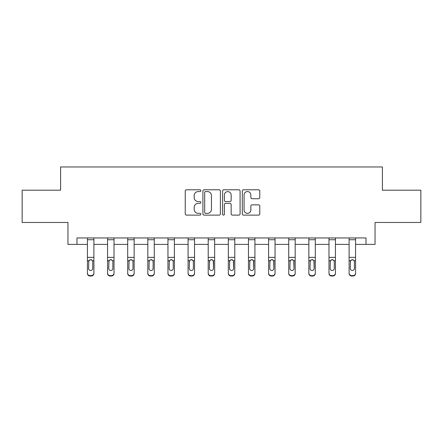 <?xml version="1.0" encoding="UTF-8"?>
<svg xmlns="http://www.w3.org/2000/svg" width="443" height="443" viewBox="0 0 443 443"><rect width="100%" height="100%" fill="white"/><g stroke="black" fill="none" stroke-linecap="round" stroke-linejoin="round"><path stroke-width="0.66" d="M200.856 190.678A0.886 0.886 0 0 0 199.97 189.792L186.514 189.792A1.268 1.268 0 0 0 185.246 191.055L185.246 213.853A1.268 1.268 0 0 0 186.514 215.121L199.97 215.121A0.886 0.886 0 0 0 200.856 214.235A0.886 0.886 0 0 0 199.97 213.349L198.226 213.349A4.053 4.053 0 0 1 194.172 209.295L194.172 207.396A4.053 4.053 0 0 1 198.226 203.343L199.97 203.343A0.886 0.886 0 0 0 200.856 202.457A0.886 0.886 0 0 0 199.97 201.571L198.226 201.571A4.053 4.053 0 0 1 194.172 197.517L194.172 195.618A4.053 4.053 0 0 1 198.226 191.564L199.97 191.564A0.886 0.886 0 0 0 200.856 190.678M258.513 198.719A1.268 1.268 0 0 0 259.781 197.451L259.781 191.055A1.268 1.268 0 0 0 258.513 189.792L243.567 189.792A1.268 1.268 0 0 0 242.304 191.055L242.304 213.853A1.268 1.268 0 0 0 243.567 215.121L258.513 215.121A1.268 1.268 0 0 0 259.781 213.853L259.781 206.128A1.268 1.268 0 0 0 258.513 204.86L252.117 204.86A1.268 1.268 0 0 0 250.849 206.128L250.849 209.96A3.389 3.389 0 0 1 247.465 213.349A3.389 3.389 0 0 1 244.076 209.96L244.076 194.953A3.389 3.389 0 0 1 247.465 191.564A3.389 3.389 0 0 1 250.849 194.953L250.849 197.451A1.268 1.268 0 0 0 252.117 198.719L258.513 198.719M76.988 244.392L76.988 237.941L366.012 237.941L366.012 244.392L375.044 244.392L375.044 222.452L420.85 222.452L420.85 190.197L382.398 190.197L382.398 166.972L60.602 166.972L60.602 190.197L22.15 190.197L22.15 222.452L67.956 222.452L67.956 244.392L87.437 244.392M220.392 191.055A1.268 1.268 0 0 0 219.124 189.792L204.179 189.792A1.268 1.268 0 0 0 202.916 191.055L202.916 213.853A1.268 1.268 0 0 0 204.179 215.121L219.124 215.121A1.268 1.268 0 0 0 220.392 213.853L220.392 191.055M223.876 189.792L238.821 189.792A1.268 1.268 0 0 1 240.084 191.055L240.084 213.853A1.268 1.268 0 0 1 238.821 215.121L232.425 215.121A1.268 1.268 0 0 1 231.157 213.853L231.157 204.611A1.268 1.268 0 0 0 229.889 203.343L225.648 203.343A1.268 1.268 0 0 0 224.379 204.611L224.379 214.235A0.886 0.886 0 0 1 223.494 215.121A0.886 0.886 0 0 1 222.607 214.235L222.607 191.055A1.268 1.268 0 0 1 223.876 189.792M93.888 244.392L107.566 244.392M114.017 244.392L127.695 244.392M134.146 244.392L147.824 244.392M154.275 244.392L167.952 244.392M174.404 244.392L188.081 244.392M194.532 244.392L208.21 244.392M214.661 244.392L228.339 244.392M234.79 244.392L248.468 244.392M254.919 244.392L268.596 244.392M275.048 244.392L288.725 244.392M295.176 244.392L308.854 244.392M315.305 244.392L328.983 244.392M335.434 244.392L349.112 244.392M355.563 244.392L366.012 244.392M205.574 191.564A0.886 0.886 0 0 0 204.688 192.45L204.688 212.463A0.886 0.886 0 0 0 205.574 213.349L207.413 213.349A4.053 4.053 0 0 0 211.461 209.295L211.461 195.618A4.053 4.053 0 0 0 207.413 191.564L205.574 191.564M231.157 195.014A3.389 3.389 0 0 0 227.768 191.625A3.389 3.389 0 0 0 224.379 195.014L224.379 200.302A1.268 1.268 0 0 0 225.648 201.571L229.889 201.571A1.268 1.268 0 0 0 231.157 200.302L231.157 195.014M87.437 261.11L87.437 273.065A2.58 2.558 -0 0 0 90.018 275.624L91.308 275.624A2.58 2.558 -0 0 0 93.888 273.065L93.888 273.469A2.58 2.558 180 0 1 91.308 276.028L91.308 275.624M92.731 268.452L92.731 261.658L92.731 268.452A2.065 2.049 180 0 1 90.665 270.501A2.065 2.049 180 0 0 92.731 268.452M88.6 268.857L88.6 268.452A2.065 2.049 180 0 0 90.665 270.501M89.586 259.886L88.6 261.497M91.74 259.886L90.665 259.581L92.498 260.705L92.731 261.658M93.888 237.941L93.888 273.065M87.437 237.941L87.437 273.065M90.018 275.624L90.018 276.028L91.308 276.028M90.018 276.028A2.58 2.558 180 0 1 87.437 273.469M87.437 260.705L88.827 260.705L88.6 268.452M88.827 260.705L90.665 259.581M107.566 261.11L107.566 273.065A2.58 2.558 -0 0 0 110.146 275.624L111.437 275.624A2.58 2.558 -0 0 0 114.017 273.065L114.017 273.469A2.58 2.558 180 0 1 111.437 276.028L111.437 275.624M112.86 268.452L112.86 261.658L112.86 268.452A2.065 2.049 180 0 1 110.794 270.501A2.065 2.049 180 0 0 112.86 268.452M108.729 268.857L108.729 268.452A2.065 2.049 180 0 0 110.794 270.501M109.714 259.886L108.729 261.497M111.869 259.886L110.794 259.581L112.627 260.705L112.86 261.658M127.695 261.11L127.695 273.065A2.58 2.558 -0 0 0 130.275 275.624L131.565 275.624A2.58 2.558 -0 0 0 134.146 273.065L134.146 273.469A2.58 2.558 180 0 1 131.565 276.028L131.565 275.624M132.989 268.452L132.989 261.658L132.989 268.452A2.065 2.049 180 0 1 130.923 270.501A2.065 2.049 180 0 0 132.989 268.452M128.858 268.857L128.858 268.452A2.065 2.049 180 0 0 130.923 270.501M129.843 259.886L128.858 261.497M131.997 259.886L130.923 259.581L132.756 260.705L132.989 261.658M114.017 237.941L114.017 273.065M107.566 237.941L107.566 273.065M110.146 275.624L110.146 276.028L111.437 276.028M110.146 276.028A2.58 2.558 180 0 1 107.566 273.469M107.566 260.705L108.956 260.705L108.729 268.452M108.956 260.705L110.794 259.581M134.146 237.941L134.146 273.065M127.695 237.941L127.695 273.065M130.275 275.624L130.275 276.028L131.565 276.028M130.275 276.028A2.58 2.558 180 0 1 127.695 273.469M127.695 260.705L129.085 260.705L128.858 268.452M129.085 260.705L130.923 259.581M147.824 261.11L147.824 273.065A2.58 2.558 -0 0 0 150.404 275.624L151.694 275.624A2.58 2.558 -0 0 0 154.275 273.065L154.275 273.469A2.58 2.558 180 0 1 151.694 276.028L151.694 275.624M153.112 268.452L153.112 261.658L153.112 268.452A2.065 2.049 180 0 1 151.052 270.501A2.065 2.049 180 0 0 153.112 268.452M148.986 268.857L148.986 268.452A2.065 2.049 180 0 0 151.052 270.501M149.972 259.886L148.986 261.497M152.126 259.886L151.052 259.581L152.885 260.705L153.112 261.658M167.952 261.11L167.952 273.065A2.58 2.558 -0 0 0 170.533 275.624L171.823 275.624A2.58 2.558 -0 0 0 174.404 273.065L174.404 273.469A2.58 2.558 180 0 1 171.823 276.028L171.823 275.624M173.241 268.452L173.241 261.658L173.241 268.452A2.065 2.049 180 0 1 171.181 270.501A2.065 2.049 180 0 0 173.241 268.452M169.115 268.857L169.115 268.452A2.065 2.049 180 0 0 171.181 270.501M170.101 259.886L169.115 261.497M172.255 259.886L171.181 259.581L173.014 260.705L173.241 261.658M188.081 261.11L188.081 273.065A2.58 2.558 -0 0 0 190.662 275.624L191.952 275.624A2.58 2.558 -0 0 0 194.532 273.065L194.532 273.469A2.58 2.558 180 0 1 191.952 276.028L191.952 275.624M193.369 268.452L193.369 261.658L193.369 268.452A2.065 2.049 180 0 1 191.31 270.501A2.065 2.049 180 0 0 193.369 268.452M189.244 268.857L189.244 268.452A2.065 2.049 180 0 0 191.31 270.501M190.23 259.886L189.244 261.497M192.384 259.886L191.31 259.581L193.142 260.705L193.369 261.658M154.275 237.941L154.275 273.065M147.824 237.941L147.824 273.065M150.404 275.624L150.404 276.028L151.694 276.028M150.404 276.028A2.58 2.558 180 0 1 147.824 273.469M147.824 260.705L149.213 260.705L148.986 268.452M149.213 260.705L151.052 259.581M174.404 237.941L174.404 273.065M167.952 237.941L167.952 273.065M170.533 275.624L170.533 276.028L171.823 276.028M170.533 276.028A2.58 2.558 180 0 1 167.952 273.469M167.952 260.705L169.342 260.705L169.115 268.452M169.342 260.705L171.181 259.581M194.532 237.941L194.532 273.065M188.081 237.941L188.081 273.065M190.662 275.624L190.662 276.028L191.952 276.028M190.662 276.028A2.58 2.558 180 0 1 188.081 273.469M188.081 260.705L189.471 260.705L189.244 268.452M189.471 260.705L191.31 259.581M214.661 237.941L214.661 273.469A2.58 2.558 180 0 1 212.081 276.028L212.081 275.624A2.58 2.558 -0 0 0 214.661 273.065M210.79 275.624L210.79 276.028A2.58 2.558 180 0 1 208.21 273.469L208.21 273.065A2.58 2.558 -0 0 0 210.79 275.624L212.081 275.624M208.21 237.941L208.21 273.065M210.79 276.028L212.081 276.028M213.271 260.705L213.498 268.452A2.065 2.049 180 0 1 211.438 270.501A2.065 2.049 180 0 1 209.373 268.452L209.6 260.705L211.438 259.581L213.271 260.705L214.661 260.705M234.79 237.941L234.79 273.469A2.58 2.558 180 0 1 232.21 276.028L232.21 275.624A2.58 2.558 -0 0 0 234.79 273.065M230.919 275.624L230.919 276.028A2.58 2.558 180 0 1 228.339 273.469L228.339 273.065A2.58 2.558 -0 0 0 230.919 275.624L232.21 275.624M228.339 237.941L228.339 273.065M230.919 276.028L232.21 276.028M233.4 260.705L233.627 268.452A2.065 2.049 180 0 1 231.562 270.501A2.065 2.049 180 0 1 229.502 268.452L229.729 260.705L231.562 259.581L233.4 260.705L234.79 260.705M254.919 237.941L254.919 273.469A2.58 2.558 180 0 1 252.338 276.028L252.338 275.624A2.58 2.558 -0 0 0 254.919 273.065M251.048 275.624L251.048 276.028A2.58 2.558 180 0 1 248.468 273.469L248.468 273.065A2.58 2.558 -0 0 0 251.048 275.624L252.338 275.624M248.468 237.941L248.468 273.065M251.048 276.028L252.338 276.028M253.529 260.705L253.756 268.452A2.065 2.049 180 0 1 251.69 270.501A2.065 2.049 180 0 1 249.63 268.452L249.858 260.705L251.69 259.581L253.529 260.705L254.919 260.705M275.048 237.941L275.048 273.469A2.58 2.558 180 0 1 272.467 276.028L272.467 275.624A2.58 2.558 -0 0 0 275.048 273.065M271.177 275.624L271.177 276.028A2.58 2.558 180 0 1 268.596 273.469L268.596 273.065A2.58 2.558 -0 0 0 271.177 275.624L272.467 275.624M268.596 237.941L268.596 273.065M271.177 276.028L272.467 276.028M273.658 260.705L273.885 268.452A2.065 2.049 180 0 1 271.819 270.501A2.065 2.049 180 0 1 269.759 268.452L269.986 260.705L271.819 259.581L273.658 260.705L275.048 260.705M295.176 237.941L295.176 273.469A2.58 2.558 180 0 1 292.596 276.028L292.596 275.624A2.58 2.558 -0 0 0 295.176 273.065M291.306 275.624L291.306 276.028A2.58 2.558 180 0 1 288.725 273.469L288.725 273.065A2.58 2.558 -0 0 0 291.306 275.624L292.596 275.624M288.725 237.941L288.725 273.065M291.306 276.028L292.596 276.028M293.787 260.705L294.014 268.452A2.065 2.049 180 0 1 291.948 270.501A2.065 2.049 180 0 1 289.888 268.452L290.115 260.705L291.948 259.581L293.787 260.705L295.176 260.705M315.305 237.941L315.305 273.469A2.58 2.558 180 0 1 312.725 276.028L312.725 275.624A2.58 2.558 -0 0 0 315.305 273.065M311.435 275.624L311.435 276.028A2.58 2.558 180 0 1 308.854 273.469L308.854 273.065A2.58 2.558 -0 0 0 311.435 275.624L312.725 275.624M308.854 237.941L308.854 273.065M311.435 276.028L312.725 276.028M313.915 260.705L314.142 268.452A2.065 2.049 180 0 1 312.077 270.501A2.065 2.049 180 0 1 310.011 268.452L310.244 260.705L312.077 259.581L313.915 260.705L315.305 260.705M208.21 261.11L208.21 273.469M211.438 270.501A2.065 2.049 180 0 0 213.498 268.452L213.498 261.658M209.373 268.857L209.373 268.452M210.359 259.886L209.373 261.497M212.513 259.886L211.438 259.581M228.339 261.11L228.339 273.469M231.562 270.501A2.065 2.049 180 0 0 233.627 268.452L233.627 261.658M229.502 268.857L229.502 268.452M230.487 259.886L229.502 261.497M232.641 259.886L231.562 259.581M248.468 261.11L248.468 273.469M251.69 270.501A2.065 2.049 180 0 0 253.756 268.452L253.756 261.658M249.63 268.857L249.63 268.452M250.616 259.886L249.63 261.497M252.77 259.886L251.69 259.581M268.596 261.11L268.596 273.469M271.819 270.501A2.065 2.049 180 0 0 273.885 268.452L273.885 261.658M269.759 268.857L269.759 268.452M270.745 259.886L269.759 261.497M272.899 259.886L271.819 259.581M288.725 261.11L288.725 273.469M291.948 270.501A2.065 2.049 180 0 0 294.014 268.452L294.014 261.658M289.888 268.857L289.888 268.452M290.874 259.886L289.888 261.497M293.028 259.886L291.948 259.581M308.854 261.11L308.854 273.469M312.077 270.501A2.065 2.049 180 0 0 314.142 268.452L314.142 261.658M310.011 268.857L310.011 268.452M311.003 259.886L310.011 261.497M313.157 259.886L312.077 259.581M328.983 261.11L328.983 273.065A2.58 2.558 -0 0 0 331.563 275.624L332.854 275.624A2.58 2.558 -0 0 0 335.434 273.065L335.434 273.469A2.58 2.558 180 0 1 332.854 276.028L332.854 275.624M334.271 268.452L334.271 261.658L334.271 268.452A2.065 2.049 180 0 1 332.206 270.501A2.065 2.049 180 0 0 334.271 268.452M330.14 268.857L330.14 268.452A2.065 2.049 180 0 0 332.206 270.501M331.131 259.886L330.14 261.497M333.286 259.886L332.206 259.581L334.044 260.705L334.271 261.658M335.434 237.941L335.434 273.065M328.983 237.941L328.983 273.065M331.563 275.624L331.563 276.028L332.854 276.028M331.563 276.028A2.58 2.558 180 0 1 328.983 273.469M328.983 260.705L330.373 260.705L330.14 268.452M330.373 260.705L332.206 259.581M349.112 261.11L349.112 273.065A2.58 2.558 -0 0 0 351.692 275.624L352.982 275.624A2.58 2.558 -0 0 0 355.563 273.065L355.563 273.469A2.58 2.558 180 0 1 352.982 276.028L352.982 275.624M354.4 268.452L354.4 261.658L354.4 268.452A2.065 2.049 180 0 1 352.335 270.501A2.065 2.049 180 0 0 354.4 268.452M350.269 268.857L350.269 268.452A2.065 2.049 180 0 0 352.335 270.501M351.26 259.886L350.269 261.497M353.414 259.886L352.335 259.581L354.173 260.705L354.4 261.658M355.563 237.941L355.563 273.065M349.112 237.941L349.112 273.065M351.692 275.624L351.692 276.028L352.982 276.028M351.692 276.028A2.58 2.558 180 0 1 349.112 273.469M349.112 260.705L350.502 260.705L350.269 268.452M350.502 260.705L352.335 259.581M87.437 237.963L93.888 237.963M92.498 260.705L93.888 260.705M87.437 257.372L93.888 257.372M87.437 239.735L93.888 239.735M107.566 237.963L114.017 237.963M112.627 260.705L114.017 260.705M107.566 257.372L114.017 257.372M107.566 239.735L114.017 239.735M127.695 237.963L134.146 237.963M132.756 260.705L134.146 260.705M127.695 257.372L134.146 257.372M127.695 239.735L134.146 239.735M147.824 237.963L154.275 237.963M152.885 260.705L154.275 260.705M147.824 257.372L154.275 257.372M147.824 239.735L154.275 239.735M167.952 237.963L174.404 237.963M173.014 260.705L174.404 260.705M167.952 257.372L174.404 257.372M167.952 239.735L174.404 239.735M188.081 237.963L194.532 237.963M193.142 260.705L194.532 260.705M188.081 257.372L194.532 257.372M188.081 239.735L194.532 239.735M208.21 237.963L214.661 237.963M208.21 260.705L209.6 260.705M208.21 257.372L214.661 257.372M208.21 239.735L214.661 239.735M228.339 237.963L234.79 237.963M228.339 260.705L229.729 260.705M228.339 257.372L234.79 257.372M228.339 239.735L234.79 239.735M248.468 237.963L254.919 237.963M248.468 260.705L249.858 260.705M248.468 257.372L254.919 257.372M248.468 239.735L254.919 239.735M268.596 237.963L275.048 237.963M268.596 260.705L269.986 260.705M268.596 257.372L275.048 257.372M268.596 239.735L275.048 239.735M288.725 237.963L295.176 237.963M288.725 260.705L290.115 260.705M288.725 257.372L295.176 257.372M288.725 239.735L295.176 239.735M308.854 237.963L315.305 237.963M308.854 260.705L310.244 260.705M308.854 257.372L315.305 257.372M308.854 239.735L315.305 239.735M328.983 237.963L335.434 237.963M334.044 260.705L335.434 260.705M328.983 257.372L335.434 257.372M328.983 239.735L335.434 239.735M349.112 237.963L355.563 237.963M354.173 260.705L355.563 260.705M349.112 257.372L355.563 257.372M349.112 239.735L355.563 239.735"/></g></svg>
